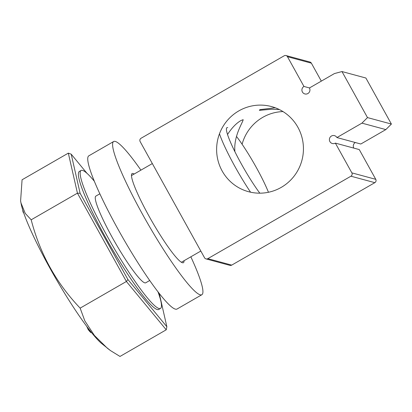 <?xml version="1.0" encoding="UTF-8"?>
<svg xmlns="http://www.w3.org/2000/svg" width="412" height="412" viewBox="0 0 412 412"><rect width="100%" height="100%" fill="white"/><g stroke="black" fill="none" stroke-linecap="round" stroke-linejoin="round"><path stroke-width="0.62" d="M134.142 174.044A51.428 6.613 60.1 0 0 132.072 173.57A51.428 6.613 60.1 0 0 150.385 218.566A51.428 6.613 60.1 0 0 182.475 262.748A51.428 6.613 60.1 0 0 183.417 262.691A51.428 6.613 60.1 0 0 184.046 260.714M140.914 170.146A88.389 11.361 60.1 0 0 113.619 141.537A88.389 11.361 60.1 0 0 145.096 218.885A88.389 11.361 60.1 0 0 200.253 294.812A88.389 11.361 60.1 0 0 201.875 294.719A88.389 11.361 60.1 0 0 190.838 256.805M113.619 141.537L88.76 155.86A88.389 11.361 60.1 0 0 120.237 233.207A88.389 11.361 60.1 0 0 175.394 309.134A88.389 11.361 60.1 0 0 177.016 309.041L201.875 294.719M159.259 293.375L166.865 326.747L127.936 279.547L80.108 193.264L71.204 154.176L87.066 173.411M71.204 154.176L68.32 153.14L77.435 193.156L126.396 281.484L166.242 329.801L119.995 356.447L110.483 350.586L101.28 343.232A85.845 11.031 -119.9 0 1 55.084 277.261A85.845 11.031 -119.9 0 1 21.218 204.249M166.865 326.747L166.242 329.801M127.936 279.547L126.396 281.484L80.149 308.13L84.836 320.897L94.456 335.523L107.388 348.248L110.483 350.586M80.108 193.264L77.435 193.156L31.188 219.802C39.902 253.622 56.223 283.07 80.149 308.13M68.32 153.14L22.073 179.787L20.6 200.948L21.017 203.028L25.25 213.401L31.188 219.802M94.224 181.1A79.598 10.233 60.1 0 0 81.051 170.48L79.295 171.49A79.598 10.233 60.1 0 0 110.169 245.573A79.598 10.233 60.1 0 0 158.775 309.433L160.525 308.423A79.598 10.233 60.1 0 0 157.94 291.675M81.051 170.48A79.598 10.233 60.1 0 0 127.916 270.736A79.598 10.233 60.1 0 0 160.525 308.423M219.472 133.787A50.006 6.427 60.1 0 0 250.563 192.198M259.812 193.177A43.883 5.639 -119.9 0 1 234.289 150.462A43.883 5.639 -119.9 0 1 227.728 127.617M236.503 136.444A43.883 5.639 -119.9 0 1 268.454 192.27M149.747 280.479L145.75 282.781A50.006 6.427 -119.9 0 1 115.221 242.663A50.006 6.427 -119.9 0 1 95.826 196.122L99.817 193.825M22.413 208.544L23.046 212.046A0.819 0.314 -33 0 0 23.407 212.082M86.705 326.283L88.204 329.6L90.928 332.685L91.248 332.577A2.039 0.263 -119.9 0 1 90.898 332.293A0.819 0.644 140.5 0 1 90.717 332.376L89.996 331.773A79.598 10.233 -119.9 0 1 88.24 329.641L88.204 329.6A0.819 0.489 -24.3 0 1 88.204 329.595A0.819 0.489 -24.3 0 1 88.632 328.874L88.585 328.771M206 258.896L229.901 265.359A2.451 2.41 -74.9 0 0 231.719 265.117L374.832 182.66A2.451 2.41 -74.9 0 0 375.759 179.323L359.269 149.577L335.368 143.113L351.858 172.865A2.451 2.41 105.1 0 1 350.931 176.202L207.818 258.659A2.451 2.41 105.1 0 1 204.532 257.747L140.147 141.584A2.451 2.41 105.1 0 1 141.074 138.247L284.182 55.79A2.451 2.41 105.1 0 1 287.468 56.701L303.958 86.453L309.479 87.947M335.368 143.113A4.084 4.017 105.1 0 1 329.528 138.525A4.084 4.017 105.1 0 1 336.913 137.551L360.814 144.015L385.838 129.595L361.932 123.136L336.913 137.551M361.932 123.136L367.499 117.595L391.4 124.053L365.882 78.017L341.981 71.554L367.499 117.595M341.981 71.554L334.451 73.557L309.427 87.972A4.084 4.017 105.1 0 1 304.854 93.936A4.084 4.017 105.1 0 1 303.958 86.453M281.231 187.388A44.089 43.363 105.1 0 1 248.529 191.698A44.089 43.363 105.1 0 1 218.169 137.824A44.089 43.363 105.1 0 1 271.534 106.579A44.089 43.363 105.1 0 1 303.124 143.458A44.089 43.363 105.1 0 1 281.231 187.388M321.324 81.118L311.369 63.165A2.451 2.41 -74.9 0 0 309.901 62.011L286 55.553M391.4 124.053L385.838 129.595M355.293 142.521A4.084 4.017 -74.9 0 0 353.826 148.104M283.008 111.585A44.089 43.363 -74.9 0 0 242.091 144.226M227.512 134.503C231.915 127.751 236.447 123.07 241.102 120.464L243.168 119.676C242.962 122.302 233.408 136.094 234.907 151.724M279.3 109.52L271.822 109.231L259.375 110.339L259.864 109.649L275.211 107.759M86.736 326.325L88.183 329.523M23.072 212.072L23.767 213.143M89.919 331.408A0.819 0.644 -39.5 0 0 90.099 331.325A2.039 0.263 -119.9 0 1 88.632 328.874L88.652 328.858M91.201 332.123L90.898 332.293L90.099 331.325L90.424 331.14M231.719 265.117L207.818 258.659M350.931 176.202L374.832 182.66M375.759 179.323L351.858 172.865M287.468 56.701L311.369 63.165M152.327 163.569L131.443 175.6M200.824 251.052L181.398 262.243M20.6 200.948L21.223 204.28M23.783 213.174L23.046 212.046"/></g></svg>
